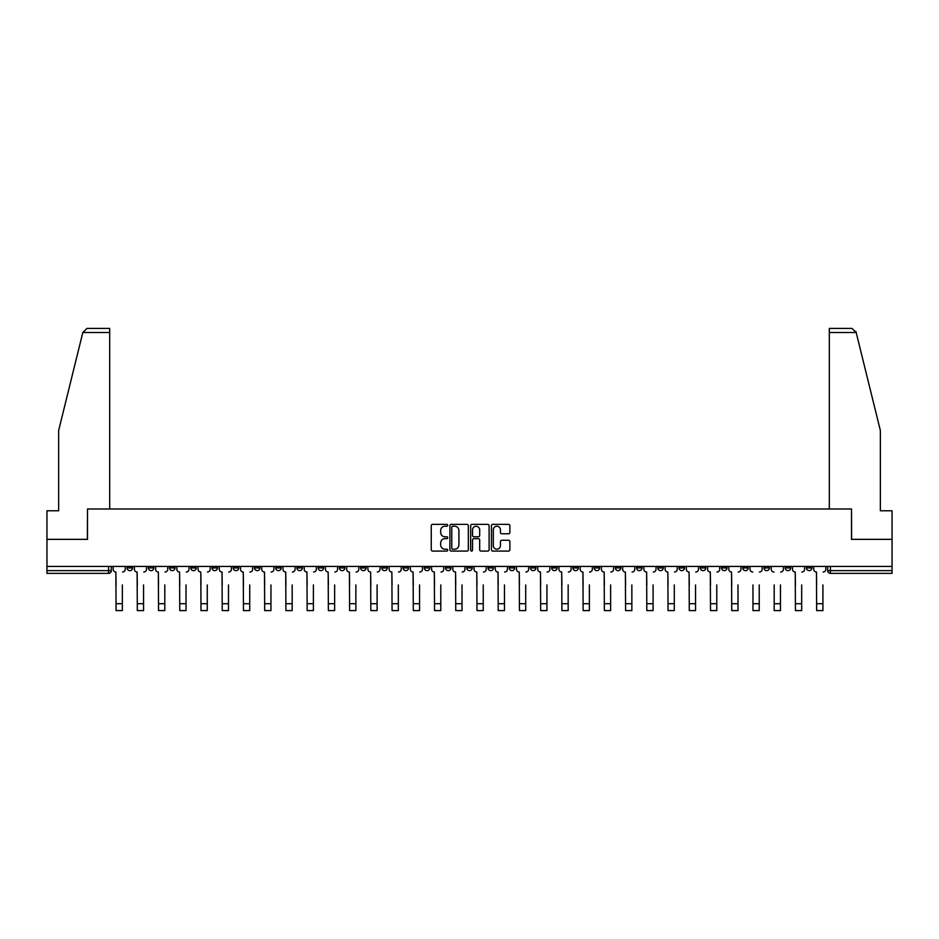 <?xml version="1.0" encoding="UTF-8"?>
<svg xmlns="http://www.w3.org/2000/svg" width="939" height="939" viewBox="0 0 939 939"><rect width="100%" height="100%" fill="white"/><g stroke="black" fill="none" stroke-linecap="round" stroke-linejoin="round"><path stroke-width="1.41" d="M447.727 525.288A0.939 0.939 0 0 0 446.788 524.361L432.597 524.361A1.338 1.338 0 0 0 431.259 525.687L431.259 549.738A1.338 1.338 0 0 0 432.597 551.076L446.788 551.076A0.939 0.939 0 0 0 447.727 550.137A0.939 0.939 0 0 0 446.788 549.198L444.957 549.198A4.272 4.272 0 0 1 440.684 544.925L440.684 542.918A4.272 4.272 0 0 1 444.957 538.646L446.788 538.646A0.939 0.939 0 0 0 447.727 537.718A0.939 0.939 0 0 0 446.788 536.779L444.957 536.779A4.272 4.272 0 0 1 440.684 532.507L440.684 530.5A4.272 4.272 0 0 1 444.957 526.227L446.788 526.227A0.939 0.939 0 0 0 447.727 525.288M700.306 566.428L700.306 567.931L705.752 567.931A2.723 2.723 0 0 1 703.029 570.642A2.723 2.723 0 0 1 700.306 567.931L700.306 566.428M679.073 566.428L679.073 567.931L684.519 567.931A2.723 2.723 0 0 1 681.796 570.642A2.723 2.723 0 0 1 679.073 567.931L679.073 566.428M551.698 566.428L551.698 567.931L557.144 567.931A2.723 2.723 0 0 1 554.421 570.642A2.723 2.723 0 0 1 551.698 567.931L551.698 566.428M530.465 566.428L530.465 567.931L535.911 567.931A2.723 2.723 0 0 1 533.188 570.642A2.723 2.723 0 0 1 530.465 567.931L530.465 566.428M509.243 566.428L509.243 567.931L514.678 567.931A2.723 2.723 0 0 1 511.955 570.642A2.723 2.723 0 0 1 509.243 567.931L509.243 566.428M466.777 566.428L466.777 567.931L472.223 567.931A2.723 2.723 0 0 1 469.5 570.642A2.723 2.723 0 0 1 466.777 567.931L466.777 566.428M424.322 567.931L424.322 566.428L424.322 567.931A2.723 2.723 0 0 0 427.045 570.642A2.723 2.723 0 0 1 424.322 567.931L429.757 567.931A2.723 2.723 0 0 1 427.045 570.642A2.723 2.723 0 0 0 429.757 567.931L429.757 566.428L429.757 567.931M403.089 567.931L403.089 566.428L403.089 567.931A2.723 2.723 0 0 0 405.812 570.642A2.723 2.723 0 0 1 403.089 567.931L408.535 567.931A2.723 2.723 0 0 1 405.812 570.642M381.856 567.931L381.856 566.428L381.856 567.931A2.723 2.723 0 0 0 384.579 570.642A2.723 2.723 0 0 1 381.856 567.931L387.302 567.931A2.723 2.723 0 0 1 384.579 570.642A2.723 2.723 0 0 0 387.302 567.931L387.302 566.428L387.302 567.931M360.635 566.428L360.635 567.931L366.069 567.931A2.723 2.723 0 0 1 363.358 570.642A2.723 2.723 0 0 1 360.635 567.931L360.635 566.428M339.402 566.428L339.402 567.931L344.848 567.931A2.723 2.723 0 0 1 342.125 570.642A2.723 2.723 0 0 1 339.402 567.931L339.402 566.428M318.168 566.428L318.168 567.931L323.615 567.931A2.723 2.723 0 0 1 320.892 570.642A2.723 2.723 0 0 1 318.168 567.931L318.168 566.428M296.947 567.931L296.947 566.428L296.947 567.931A2.723 2.723 0 0 0 299.658 570.642A2.723 2.723 0 0 1 296.947 567.931L302.381 567.931A2.723 2.723 0 0 1 299.658 570.642M254.481 567.931L254.481 566.428L254.481 567.931A2.723 2.723 0 0 0 257.204 570.642A2.723 2.723 0 0 1 254.481 567.931L259.927 567.931A2.723 2.723 0 0 1 257.204 570.642A2.723 2.723 0 0 0 259.927 567.931L259.927 566.428L259.927 567.931M233.248 567.931L233.248 566.428L233.248 567.931A2.723 2.723 0 0 0 235.971 570.642A2.723 2.723 0 0 1 233.248 567.931L238.694 567.931A2.723 2.723 0 0 1 235.971 570.642A2.723 2.723 0 0 0 238.694 567.931L238.694 566.428L238.694 567.931M212.026 567.931L212.026 566.428L212.026 567.931A2.723 2.723 0 0 0 214.749 570.642A2.723 2.723 0 0 1 212.026 567.931L217.472 567.931A2.723 2.723 0 0 1 214.749 570.642A2.723 2.723 0 0 0 217.472 567.931L217.472 566.428L217.472 567.931M190.793 567.931L190.793 566.428L190.793 567.931A2.723 2.723 0 0 0 193.516 570.642A2.723 2.723 0 0 1 190.793 567.931L196.239 567.931A2.723 2.723 0 0 1 193.516 570.642M169.56 567.931L169.56 566.428L169.56 567.931A2.723 2.723 0 0 0 172.283 570.642A2.723 2.723 0 0 1 169.56 567.931L175.006 567.931A2.723 2.723 0 0 1 172.283 570.642A2.723 2.723 0 0 0 175.006 567.931L175.006 566.428L175.006 567.931M148.339 567.931L148.339 566.428L148.339 567.931A2.723 2.723 0 0 0 151.062 570.642A2.723 2.723 0 0 1 148.339 567.931L153.773 567.931A2.723 2.723 0 0 1 151.062 570.642A2.723 2.723 0 0 0 153.773 567.931L153.773 566.428L153.773 567.931M508.539 533.775A1.338 1.338 0 0 0 509.877 532.436L509.877 525.687A1.338 1.338 0 0 0 508.539 524.361L492.775 524.361A1.338 1.338 0 0 0 491.437 525.687L491.437 549.738A1.338 1.338 0 0 0 492.775 551.076L508.539 551.076A1.338 1.338 0 0 0 509.877 549.738L509.877 541.592A1.338 1.338 0 0 0 508.539 540.254L501.79 540.254A1.338 1.338 0 0 0 500.452 541.592L500.452 545.629A3.568 3.568 0 0 1 496.884 549.198A3.568 3.568 0 0 1 493.315 545.629L493.315 529.796A3.568 3.568 0 0 1 496.884 526.227A3.568 3.568 0 0 1 500.452 529.796L500.452 532.436A1.338 1.338 0 0 0 501.79 533.775L508.539 533.775M82.82 332.5L87.022 328.415L109.687 328.415L109.687 332.5L82.82 332.5L58.652 430.473L58.652 510.769L46.95 510.769L46.95 539.35L87.503 539.35L87.503 508.997L851.497 508.997L851.497 539.35L892.05 539.35L892.05 566.428L46.95 566.428L46.95 570.642L111.318 570.642L111.318 566.428M46.95 539.35L46.95 566.428M468.326 525.687A1.338 1.338 0 0 0 467 524.361L451.236 524.361A1.338 1.338 0 0 0 449.898 525.687L449.898 549.738A1.338 1.338 0 0 0 451.236 551.076L467 551.076A1.338 1.338 0 0 0 468.326 549.738L468.326 525.687M472 524.361L487.764 524.361A1.338 1.338 0 0 1 489.102 525.687L489.102 549.738A1.338 1.338 0 0 1 487.764 551.076L481.026 551.076A1.338 1.338 0 0 1 479.688 549.738L479.688 539.984A1.338 1.338 0 0 0 478.35 538.646L473.878 538.646A1.338 1.338 0 0 0 472.54 539.984L472.54 550.137A0.939 0.939 0 0 1 471.601 551.076A0.939 0.939 0 0 1 470.674 550.137L470.674 525.687A1.338 1.338 0 0 1 472 524.361M827.682 566.428L827.682 570.642L892.05 570.642L892.05 573.365L830.405 573.365A2.723 2.723 0 0 1 827.682 570.642A2.723 2.723 0 0 0 830.405 573.365L830.405 566.428M892.05 566.428L892.05 570.642M111.318 570.642A2.723 2.723 0 0 1 108.595 573.365L46.95 573.365L46.95 570.642M811.895 566.428L811.895 567.931A2.723 2.723 0 0 1 809.172 570.642A2.723 2.723 0 0 1 806.448 567.931L811.895 567.931M806.448 566.428L806.448 567.931M790.661 566.428L790.661 567.931A2.723 2.723 0 0 1 787.938 570.642A2.723 2.723 0 0 1 785.227 567.931L790.661 567.931M785.227 566.428L785.227 567.931M769.44 566.428L769.44 567.931A2.723 2.723 0 0 1 766.717 570.642A2.723 2.723 0 0 1 763.994 567.931A2.723 2.723 0 0 0 766.717 570.642M763.994 566.428L763.994 567.931L769.44 567.931M748.207 566.428L748.207 567.931A2.723 2.723 0 0 1 745.484 570.642A2.723 2.723 0 0 1 742.761 567.931L748.207 567.931M742.761 566.428L742.761 567.931M726.974 566.428L726.974 567.931A2.723 2.723 0 0 1 724.251 570.642A2.723 2.723 0 0 1 721.528 567.931L726.974 567.931M721.528 566.428L721.528 567.931M705.752 566.428L705.752 567.931M684.519 566.428L684.519 567.931L684.519 566.428M663.286 566.428L663.286 567.931A2.723 2.723 0 0 1 660.563 570.642A2.723 2.723 0 0 1 657.84 567.931L663.286 567.931M657.84 566.428L657.84 567.931M642.053 566.428L642.053 567.931A2.723 2.723 0 0 1 639.342 570.642A2.723 2.723 0 0 1 636.619 567.931L642.053 567.931M636.619 566.428L636.619 567.931M620.832 566.428L620.832 567.931A2.723 2.723 0 0 1 618.108 570.642A2.723 2.723 0 0 1 615.385 567.931L620.832 567.931M615.385 566.428L615.385 567.931M599.598 566.428L599.598 567.931A2.723 2.723 0 0 1 596.875 570.642A2.723 2.723 0 0 1 594.152 567.931L599.598 567.931M594.152 566.428L594.152 567.931M578.365 566.428L578.365 567.931A2.723 2.723 0 0 1 575.642 570.642A2.723 2.723 0 0 1 572.931 567.931L578.365 567.931M572.931 566.428L572.931 567.931M557.144 566.428L557.144 567.931A2.723 2.723 0 0 1 554.421 570.642M535.911 566.428L535.911 567.931M514.678 567.931L514.678 566.428L514.678 567.931A2.723 2.723 0 0 1 511.955 570.642M493.456 566.428L493.456 567.931A2.723 2.723 0 0 1 490.733 570.642A2.723 2.723 0 0 1 488.01 567.931A2.723 2.723 0 0 0 490.733 570.642A2.723 2.723 0 0 0 493.456 567.931L488.01 567.931L488.01 566.428M472.223 567.931L472.223 566.428L472.223 567.931A2.723 2.723 0 0 1 469.5 570.642M450.99 566.428L450.99 567.931A2.723 2.723 0 0 1 448.267 570.642A2.723 2.723 0 0 1 445.544 567.931A2.723 2.723 0 0 0 448.267 570.642M445.544 566.428L445.544 567.931L450.99 567.931M408.535 566.428L408.535 567.931L408.535 566.428M366.069 567.931L366.069 566.428L366.069 567.931A2.723 2.723 0 0 1 363.358 570.642M344.848 567.931L344.848 566.428L344.848 567.931A2.723 2.723 0 0 1 342.125 570.642M323.615 567.931L323.615 566.428L323.615 567.931A2.723 2.723 0 0 1 320.892 570.642M302.381 566.428L302.381 567.931L302.381 566.428M281.16 567.931L281.16 566.428L281.16 567.931A2.723 2.723 0 0 1 278.437 570.642A2.723 2.723 0 0 1 275.714 567.931L281.16 567.931A2.723 2.723 0 0 1 278.437 570.642M275.714 566.428L275.714 567.931M196.239 566.428L196.239 567.931L196.239 566.428M132.552 566.428L132.552 567.931A2.723 2.723 0 0 1 129.828 570.642A2.723 2.723 0 0 1 127.105 567.931A2.723 2.723 0 0 0 129.828 570.642A2.723 2.723 0 0 0 132.552 567.931L132.552 566.428M127.105 566.428L127.105 567.931L132.552 567.931M452.704 526.227A0.939 0.939 0 0 0 451.765 527.166L451.765 548.27A0.939 0.939 0 0 0 452.704 549.198L454.64 549.198A4.272 4.272 0 0 0 458.913 544.925L458.913 530.5A4.272 4.272 0 0 0 454.64 526.227L452.704 526.227M479.688 529.866A3.568 3.568 0 0 0 476.108 526.298A3.568 3.568 0 0 0 472.54 529.866L472.54 535.441A1.338 1.338 0 0 0 473.878 536.779L478.35 536.779A1.338 1.338 0 0 0 479.688 535.441L479.688 529.866M113.161 569.28L113.161 566.428L113.161 569.28A2.723 2.723 0 0 0 115.873 572.004L116.084 584.938M115.873 572.004L116.084 610.585L122.34 610.585L122.34 584.938M125.263 569.28L125.263 566.428L125.263 569.28A2.723 2.723 0 0 1 122.551 572.004M122.34 610.585L116.084 610.585M134.383 569.28L134.383 566.428L134.383 569.28A2.723 2.723 0 0 0 137.106 572.004L137.317 584.938M137.106 572.004L137.317 610.585L143.573 610.585L143.573 584.938M146.496 569.28L146.496 566.428L146.496 569.28A2.723 2.723 0 0 1 143.773 572.004M155.616 569.28L155.616 566.428L155.616 569.28A2.723 2.723 0 0 0 158.339 572.004L158.538 584.938M158.339 572.004L158.538 610.585L164.806 610.585L164.806 584.938M167.729 569.28L167.729 566.428L167.729 569.28A2.723 2.723 0 0 1 165.006 572.004M109.687 508.997L109.687 332.5M87.362 539.35L87.503 508.997M892.05 539.35L892.05 510.769L880.348 510.769L880.348 430.473L855.934 331.514L856.18 332.5L851.978 328.415L829.313 328.415L829.313 508.997M851.638 539.35L851.497 508.997M143.573 610.585L137.317 610.585M164.806 610.585L158.538 610.585M176.849 569.28L176.849 566.428L176.849 569.28A2.723 2.723 0 0 0 179.572 572.004L179.772 584.938M179.572 572.004L179.772 610.585L186.028 610.585L186.028 584.938M188.962 569.28L188.962 566.428L188.962 569.28A2.723 2.723 0 0 1 186.239 572.004M198.07 569.28L198.07 566.428L198.07 569.28A2.723 2.723 0 0 0 200.793 572.004L201.005 584.938M200.793 572.004L201.005 610.585L207.261 610.585L207.261 584.938M210.183 569.28L210.183 566.428L210.183 569.28A2.723 2.723 0 0 1 207.46 572.004M219.303 569.28L219.303 566.428L219.303 569.28A2.723 2.723 0 0 0 222.027 572.004L222.226 584.938M222.027 572.004L222.226 610.585L228.494 610.585L228.494 584.938M231.417 569.28L231.417 566.428L231.417 569.28A2.723 2.723 0 0 1 228.693 572.004M186.028 610.585L179.772 610.585M207.261 610.585L201.005 610.585M228.494 610.585L222.226 610.585M240.537 569.28L240.537 566.428L240.537 569.28A2.723 2.723 0 0 0 243.26 572.004L243.459 584.938M243.26 572.004L243.459 610.585L249.715 610.585L249.715 584.938M252.65 569.28L252.65 566.428L252.65 569.28A2.723 2.723 0 0 1 249.927 572.004M249.715 610.585L243.459 610.585M261.758 569.28L261.758 566.428L261.758 569.28A2.723 2.723 0 0 0 264.481 572.004L264.692 584.938M264.481 572.004L264.692 610.585L270.948 610.585L270.948 584.938M273.871 569.28L273.871 566.428L273.871 569.28A2.723 2.723 0 0 1 271.148 572.004M270.948 610.585L264.692 610.585M282.991 569.28L282.991 566.428L282.991 569.28A2.723 2.723 0 0 0 285.714 572.004L285.914 584.938M285.714 572.004L285.914 610.585L292.182 610.585L292.182 584.938M295.104 569.28L295.104 566.428L295.104 569.28A2.723 2.723 0 0 1 292.381 572.004M292.182 610.585L285.914 610.585M304.224 569.28L304.224 566.428L304.224 569.28A2.723 2.723 0 0 0 306.947 572.004L307.147 584.938M306.947 572.004L307.147 610.585L313.403 610.585L313.403 584.938M316.337 569.28L316.337 566.428L316.337 569.28A2.723 2.723 0 0 1 313.614 572.004M313.403 610.585L307.147 610.585M325.457 569.28L325.457 566.428L325.457 569.28A2.723 2.723 0 0 0 328.169 572.004L328.38 584.938M328.169 572.004L328.38 610.585L334.636 610.585L334.636 584.938M337.559 569.28L337.559 566.428L337.559 569.28A2.723 2.723 0 0 1 334.847 572.004M334.636 610.585L328.38 610.585M346.679 569.28L346.679 566.428L346.679 569.28A2.723 2.723 0 0 0 349.402 572.004L349.613 584.938M349.402 572.004L349.613 610.585L355.869 610.585L355.869 584.938M358.792 569.28L358.792 566.428L358.792 569.28A2.723 2.723 0 0 1 356.069 572.004M355.869 610.585L349.613 610.585M367.912 569.28L367.912 566.428L367.912 569.28A2.723 2.723 0 0 0 370.635 572.004L370.835 584.938M370.635 572.004L370.835 610.585L377.102 610.585L377.102 584.938M380.025 569.28L380.025 566.428L380.025 569.28A2.723 2.723 0 0 1 377.302 572.004M377.102 610.585L370.835 610.585M389.145 569.28L389.145 566.428L389.145 569.28A2.723 2.723 0 0 0 391.868 572.004L392.068 584.938M391.868 572.004L392.068 610.585L398.324 610.585L398.324 584.938M401.258 569.28L401.258 566.428L401.258 569.28A2.723 2.723 0 0 1 398.535 572.004M398.324 610.585L392.068 610.585M410.366 569.28L410.366 566.428L410.366 569.28A2.723 2.723 0 0 0 413.09 572.004L413.301 584.938M413.09 572.004L413.301 610.585L419.557 610.585L419.557 584.938M422.48 569.28L422.48 566.428L422.48 569.28A2.723 2.723 0 0 1 419.756 572.004M419.557 610.585L413.301 610.585M431.6 569.28L431.6 566.428L431.6 569.28A2.723 2.723 0 0 0 434.323 572.004L434.522 584.938M434.323 572.004L434.522 610.585L440.79 610.585L440.79 584.938M443.713 569.28L443.713 566.428L443.713 569.28A2.723 2.723 0 0 1 440.99 572.004M440.79 610.585L434.522 610.585M452.833 569.28L452.833 566.428L452.833 569.28A2.723 2.723 0 0 0 455.556 572.004L455.755 584.938M455.556 572.004L455.755 610.585L462.011 610.585L462.011 584.938M464.946 569.28L464.946 566.428L464.946 569.28A2.723 2.723 0 0 1 462.223 572.004M462.011 610.585L455.755 610.585M474.054 569.28L474.054 566.428L474.054 569.28A2.723 2.723 0 0 0 476.777 572.004L476.989 584.938M476.777 572.004L476.989 610.585L483.245 610.585L483.245 584.938M486.167 569.28L486.167 566.428L486.167 569.28A2.723 2.723 0 0 1 483.444 572.004M483.245 610.585L476.989 610.585M495.287 569.28L495.287 566.428L495.287 569.28A2.723 2.723 0 0 0 498.01 572.004L498.21 584.938M498.01 572.004L498.21 610.585L504.478 610.585L504.478 584.938M507.4 569.28L507.4 566.428L507.4 569.28A2.723 2.723 0 0 1 504.677 572.004M504.478 610.585L498.21 610.585M516.52 569.28L516.52 566.428L516.52 569.28A2.723 2.723 0 0 0 519.244 572.004L519.443 584.938M519.244 572.004L519.443 610.585L525.699 610.585L525.699 584.938M528.634 569.28L528.634 566.428L528.634 569.28A2.723 2.723 0 0 1 525.91 572.004M525.699 610.585L519.443 610.585M537.742 569.28L537.742 566.428L537.742 569.28A2.723 2.723 0 0 0 540.465 572.004L540.676 584.938M540.465 572.004L540.676 610.585L546.932 610.585L546.932 584.938M549.855 569.28L549.855 566.428L549.855 569.28A2.723 2.723 0 0 1 547.132 572.004M546.932 610.585L540.676 610.585M558.975 569.28L558.975 566.428L558.975 569.28A2.723 2.723 0 0 0 561.698 572.004L561.898 584.938M561.698 572.004L561.898 610.585L568.165 610.585L568.165 584.938M571.088 569.28L571.088 566.428L571.088 569.28A2.723 2.723 0 0 1 568.365 572.004M568.165 610.585L561.898 610.585M580.208 569.28L580.208 566.428L580.208 569.28A2.723 2.723 0 0 0 582.931 572.004L583.131 584.938M582.931 572.004L583.131 610.585L589.387 610.585L589.387 584.938M592.321 569.28L592.321 566.428L592.321 569.28A2.723 2.723 0 0 1 589.598 572.004M589.387 610.585L583.131 610.585M601.441 569.28L601.441 566.428L601.441 569.28A2.723 2.723 0 0 0 604.153 572.004L604.364 584.938M604.153 572.004L604.364 610.585L610.62 610.585L610.62 584.938M613.543 569.28L613.543 566.428L613.543 569.28A2.723 2.723 0 0 1 610.831 572.004M610.62 610.585L604.364 610.585M622.663 569.28L622.663 566.428L622.663 569.28A2.723 2.723 0 0 0 625.386 572.004L625.597 584.938M625.386 572.004L625.597 610.585L631.853 610.585L631.853 584.938M634.776 569.28L634.776 566.428L634.776 569.28A2.723 2.723 0 0 1 632.053 572.004M631.853 610.585L625.597 610.585M643.896 569.28L643.896 566.428L643.896 569.28A2.723 2.723 0 0 0 646.619 572.004L646.818 584.938M646.619 572.004L646.818 610.585L653.086 610.585L653.086 584.938M656.009 569.28L656.009 566.428L656.009 569.28A2.723 2.723 0 0 1 653.286 572.004M653.086 610.585L646.818 610.585M665.129 569.28L665.129 566.428L665.129 569.28A2.723 2.723 0 0 0 667.852 572.004L668.052 584.938M667.852 572.004L668.052 610.585L674.308 610.585L674.308 584.938M677.242 569.28L677.242 566.428L677.242 569.28A2.723 2.723 0 0 1 674.519 572.004M674.308 610.585L668.052 610.585M686.35 569.28L686.35 566.428L686.35 569.28A2.723 2.723 0 0 0 689.073 572.004L689.285 584.938M689.073 572.004L689.285 610.585L695.541 610.585L695.541 584.938M698.463 569.28L698.463 566.428L698.463 569.28A2.723 2.723 0 0 1 695.74 572.004M695.541 610.585L689.285 610.585M707.583 569.28L707.583 566.428L707.583 569.28A2.723 2.723 0 0 0 710.307 572.004L710.506 584.938M710.307 572.004L710.506 610.585L716.774 610.585L716.774 584.938M719.697 569.28L719.697 566.428L719.697 569.28A2.723 2.723 0 0 1 716.973 572.004M716.774 610.585L710.506 610.585M728.817 569.28L728.817 566.428L728.817 569.28A2.723 2.723 0 0 0 731.54 572.004L731.739 584.938M731.54 572.004L731.739 610.585L737.995 610.585L737.995 584.938M740.93 569.28L740.93 566.428L740.93 569.28A2.723 2.723 0 0 1 738.207 572.004M737.995 610.585L731.739 610.585M752.972 610.585L759.228 610.585L752.972 610.585L752.972 584.938M752.761 572.004L752.761 572.004A2.723 2.723 0 0 1 750.038 569.28L750.038 566.428L750.038 569.28M759.228 584.938L759.228 610.585M759.428 572.004A2.723 2.723 0 0 0 762.151 569.28L762.151 566.428L762.151 569.28M774.194 610.585L780.462 610.585L774.194 610.585L774.194 584.938M773.994 572.004L773.994 572.004A2.723 2.723 0 0 1 771.271 569.28L771.271 566.428L771.271 569.28M780.462 584.938L780.462 610.585M780.661 572.004A2.723 2.723 0 0 0 783.384 569.28L783.384 566.428L783.384 569.28M792.504 569.28L792.504 566.428L792.504 569.28A2.723 2.723 0 0 0 795.227 572.004L795.427 584.938M795.227 572.004L795.427 610.585L801.683 610.585L801.683 584.938M804.617 569.28L804.617 566.428L804.617 569.28A2.723 2.723 0 0 1 801.894 572.004M801.683 610.585L795.427 610.585M813.737 569.28L813.737 566.428L813.737 569.28A2.723 2.723 0 0 0 816.449 572.004L816.66 584.938M816.449 572.004L816.66 610.585L822.916 610.585L822.916 584.938M825.839 569.28L825.839 566.428L825.839 569.28A2.723 2.723 0 0 1 823.127 572.004M822.916 610.585L816.66 610.585M108.595 566.428L108.595 573.365M122.34 603.718L116.084 603.718M856.18 332.5L829.313 332.5M143.573 603.718L137.317 603.718M164.806 603.718L158.538 603.718M186.028 603.718L179.772 603.718M207.261 603.718L201.005 603.718M228.494 603.718L222.226 603.718M249.715 603.718L243.459 603.718M270.948 603.718L264.692 603.718M292.182 603.718L285.914 603.718M313.403 603.718L307.147 603.718M334.636 603.718L328.38 603.718M355.869 603.718L349.613 603.718M377.102 603.718L370.835 603.718M398.324 603.718L392.068 603.718M419.557 603.718L413.301 603.718M440.79 603.718L434.522 603.718M462.011 603.718L455.755 603.718M483.245 603.718L476.989 603.718M504.478 603.718L498.21 603.718M525.699 603.718L519.443 603.718M546.932 603.718L540.676 603.718M568.165 603.718L561.898 603.718M589.387 603.718L583.131 603.718M610.62 603.718L604.364 603.718M631.853 603.718L625.597 603.718M653.086 603.718L646.818 603.718M674.308 603.718L668.052 603.718M695.541 603.718L689.285 603.718M716.774 603.718L710.506 603.718M737.995 603.718L731.739 603.718M759.228 603.718L752.972 603.718M780.462 603.718L774.194 603.718M801.683 603.718L795.427 603.718M822.916 603.718L816.66 603.718"/></g></svg>
